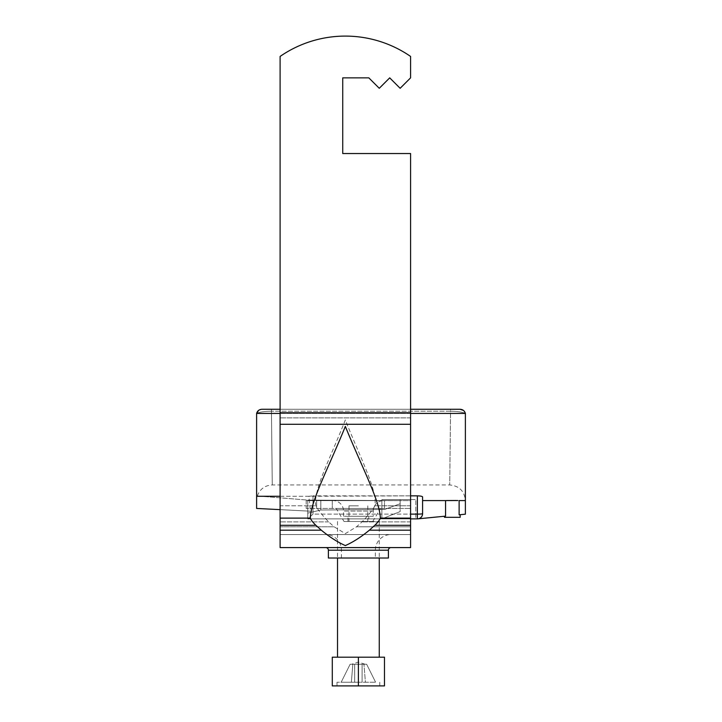 <?xml version="1.0" encoding="UTF-8"?>
<svg xmlns="http://www.w3.org/2000/svg" width="722" height="722" viewBox="0 0 722 722"><rect width="100%" height="100%" fill="white"/><g stroke="black" fill="none" stroke-linecap="round" stroke-linejoin="round"><path stroke-width="0.54" stroke-dasharray="3.61 2.71" d="M328.384 558.025L388.4 558.025M375.35 558.025L341.425 558.025L375.35 558.025L375.35 550.2A15.658 15.658 0 0 1 391.008 534.542L325.766 534.542L391.008 534.542M341.425 558.025L341.425 550.2A15.658 15.658 0 0 0 325.766 534.542M315.866 525.282C312.77 522.268 310.929 519.876 310.343 518.116C310.577 501.528 328.573 467.703 345.342 426.422C362.155 467.802 380.043 501.357 380.341 518.116C379.772 519.858 377.931 522.25 374.817 525.282L369.366 530.183C361.045 537.051 353.031 542.186 345.342 545.579C337.652 542.186 329.638 537.051 321.317 530.183L315.866 525.282L280.1 525.282L280.1 521.907L280.1 526.807L334.169 526.807L345.342 533.648L356.515 526.807L362.002 521.907C368.653 514.985 372.949 509.606 374.88 505.779C377.579 490.301 360.449 458.479 345.342 419.897C330.198 458.569 313.122 490.283 315.812 505.779C317.716 509.579 322.003 514.948 328.681 521.907L334.169 526.807L345.342 533.648L356.515 526.807L362.002 521.907C368.653 514.985 372.949 509.606 374.88 505.779C377.579 490.301 360.449 458.479 345.342 419.897C330.198 458.569 313.122 490.283 315.812 505.779C317.716 509.579 322.003 514.948 328.681 521.907L334.169 526.807L280.1 526.807L280.1 547.592L280.1 412.767L410.583 412.767L410.583 547.592L410.583 526.807L410.583 547.592L280.1 547.592L280.1 534.542L410.583 534.542L280.1 534.542L280.1 56.433A114.825 114.825 0 0 1 410.583 56.433L410.583 77.859L400.141 88.292L389.709 77.859L379.267 88.292L368.825 77.859L342.733 77.859L342.733 153.533L410.583 153.533L410.583 412.767L410.583 153.533L410.583 412.767L280.1 412.767L280.1 56.433A114.825 114.825 0 0 1 410.583 56.433L410.583 77.859L400.141 88.292L389.709 77.859L379.267 88.292L368.825 77.859L342.733 77.859L342.733 153.533L410.583 153.533L342.733 153.533M325.766 547.592L391.008 547.592L325.766 547.592M280.1 525.282L280.1 505.779L315.812 505.779L280.1 505.779L280.1 518.116L280.1 56.433A114.825 114.825 0 0 1 410.583 56.433L410.583 77.859L400.141 88.292L389.709 77.859L379.267 88.292L368.825 77.859M358.392 505.833L348.997 505.833L358.392 505.833M358.392 521.492L379.267 521.492L358.392 521.492M354.683 664.24L358.392 664.24L352.832 664.24L354.683 664.24L354.683 682.245L354.683 664.24L362.092 664.24L354.683 664.24L354.683 682.245L354.683 664.24M352.832 664.24L350.143 664.24L352.832 664.24L351.361 682.245L341.163 682.245L350.143 664.24L341.163 682.245L351.361 682.245L352.832 664.24M358.392 685.9L384.483 685.9L384.483 657.191L332.291 657.191L332.291 685.9L358.392 685.9L358.392 657.191M358.392 682.245L336.993 682.245L358.392 682.245M366.641 664.24L363.951 664.24L365.413 682.245L375.611 682.245L365.413 682.245L363.951 664.24L366.641 664.24L375.611 682.245L366.641 664.24M358.392 664.24L362.092 664.24L362.092 682.245L362.092 664.24L358.392 664.24M363.951 664.24L362.092 664.24L363.951 664.24M362.092 682.245L362.092 664.24L362.092 682.245L365.413 682.245L351.361 682.245L362.092 682.245M344.033 521.492L372.742 521.492L344.033 521.492L336.208 508.441L380.575 508.441L336.208 508.441M372.742 521.492L380.575 508.441M373.265 516.275L343.519 516.275L373.265 516.275L373.265 511.059A10.442 10.442 0 0 1 383.707 500.617L333.077 500.617L383.707 500.617M343.519 516.275L343.519 511.059A10.442 10.442 0 0 0 333.077 500.617M368.825 521.492L347.95 521.492L368.825 521.492L368.825 516.275L347.95 516.275L368.825 516.275M347.95 521.492L347.95 516.275M384.483 508.441L306.2 508.441L410.583 508.441L384.483 508.441L384.483 500.617L400.141 500.617L400.141 508.441L400.141 500.617L410.583 500.617L410.583 508.441L410.583 500.617L400.141 500.617L400.141 508.441L400.141 500.617L320.812 500.166L400.141 500.617L332.291 500.617L384.483 500.617L384.483 508.441M332.291 500.617L306.2 500.617L316.633 500.617L316.633 508.441L316.633 500.617L316.633 508.441L316.633 500.617L332.291 500.617L332.291 508.441L332.291 500.617M306.2 500.617L306.2 508.441L306.2 500.617M444.508 517.313L460.167 517.313M445.555 500.581L422.587 500.581L422.587 513.667A5.216 5.216 0 0 1 417.876 518.856L445.555 516.14L444.508 516.239L445.555 516.14L445.555 500.581L447.035 500.536M456.16 500.499L457.829 500.536M459.12 500.581L459.12 514.804L465.383 514.181L465.383 500.581L459.12 500.581M422.587 500.581L422.587 513.667A5.216 5.216 0 0 1 417.37 518.883L417.37 514.118A5.216 0.451 180 0 0 422.587 513.667L422.587 496.953C422.325 496.321 420.583 495.951 417.37 495.852L417.37 514.118L312.987 514.118L307.78 518.883L381.875 518.883L307.762 518.883L307.762 500.093L320.812 500.166L307.762 500.093L256.689 495.924L307.762 500.093L307.762 518.883L381.875 518.883L381.875 499.57L381.875 518.883L307.78 518.883L312.987 514.118L312.987 495.852L417.37 495.852M410.583 495.852L308.899 496.285L312.987 495.852L312.987 514.118L410.583 514.118M256.617 413.48C259.099 412.136 264.044 411.369 271.445 411.197L272.275 484.958L271.445 411.197C264.044 411.369 259.099 412.136 256.617 413.48L256.617 496.285L308.899 496.285L310.424 511.194L280.1 509.642M463.407 410.394L465.383 413.417L256.617 413.417M465.383 413.417L465.383 500.581M280.1 413.417L410.583 413.417M280.1 496.285L308.899 496.285L310.424 511.194L256.617 508.441L310.424 511.194L256.617 508.441L256.617 496.285M411.522 518.883L415.8 518.883L415.8 499.57L415.8 518.883L411.522 518.883M320.812 510.012L320.812 500.166L320.812 510.012L307.762 513.143L307.762 511.059L307.762 518.883L307.762 513.143L320.812 510.012L307.762 513.143L320.812 510.012L384.483 509.488L320.812 510.012L381.875 509.506L381.875 499.57L400.141 499.57L381.875 499.57L381.875 518.883L400.141 511.573L381.875 518.883L410.583 518.883L381.875 518.883L381.875 509.506L320.812 510.012M400.141 503.748L400.141 511.573L381.875 518.883L400.141 511.573L400.141 503.748L384.483 509.488L400.141 503.748L400.141 511.573L400.141 503.748L384.483 509.488L400.141 503.748M410.583 409.275L280.1 409.275M459.986 409.275L262.014 409.275L459.986 409.275M258.575 410.403L262.014 409.275L450.555 409.275L449.725 484.958L450.555 411.197C457.956 411.369 462.901 412.136 465.383 413.48C462.901 412.136 457.956 411.369 450.555 411.197L271.445 411.197L450.555 411.197L450.555 409.275M410.583 499.57L381.875 499.57L415.8 499.57L410.583 499.57L410.583 518.883L410.583 499.57M400.141 499.57L400.141 500.617L400.141 499.57M381.875 509.506L384.483 509.488L381.875 509.506M328.384 550.2L388.4 550.2M375.35 550.2L341.425 550.2L375.35 550.2M410.583 526.807L356.515 526.807L410.583 526.807M328.681 521.907L280.1 521.907L328.681 521.907M410.583 521.907L362.002 521.907L410.583 521.907M410.583 505.779L374.88 505.779L410.583 505.779M410.583 417.885L280.1 417.885L410.583 417.885M410.583 530.183L369.366 530.183M321.317 530.183L280.1 530.183M310.343 518.116L280.1 518.116M410.583 424.283L280.1 424.283M410.583 518.116L380.341 518.116M410.583 525.282L374.817 525.282M410.583 412.767L280.1 412.767M373.265 511.059L343.519 511.059L373.265 511.059M422.587 513.667A5.216 5.216 0 0 1 417.37 518.883M271.445 409.275L271.445 411.197L271.445 409.275M367.787 505.833L367.787 521.492M365.07 664.24L358.392 662.065L351.704 664.24M336.993 682.245L336.993 685.9M379.267 521.492L379.267 558.025M337.517 521.492L337.517 558.025M379.79 682.245L379.79 685.9M348.997 505.833L348.997 521.492M257.321 495.978C259.92 489.038 264.902 485.364 272.275 484.958L449.725 484.958C459.228 485.888 464.454 491.104 465.383 500.617"/><path stroke-width="1.08" d="M391.008 547.592A2.608 2.608 0 0 0 388.4 550.2L388.4 558.025L328.384 558.025L328.384 550.2A2.608 2.608 0 0 0 325.766 547.592M321.317 530.183L315.866 525.282C312.77 522.268 310.929 519.876 310.343 518.116C310.577 501.528 328.573 467.703 345.342 426.422C362.155 467.802 380.043 501.357 380.341 518.116C379.772 519.858 377.931 522.25 374.817 525.282L369.366 530.183C361.045 537.051 353.031 542.186 345.342 545.579C337.652 542.186 329.638 537.051 321.317 530.183L280.1 530.183L280.1 547.592L410.583 547.592L410.583 153.533L342.733 153.533L342.733 77.859L342.733 153.533M280.1 530.183L280.1 56.433A114.825 114.825 0 0 1 410.583 56.433L410.583 77.859L400.141 88.292L389.709 77.859L379.267 88.292L368.825 77.859L342.733 77.859L368.825 77.859M384.483 685.9L332.291 685.9L332.291 657.191L384.483 657.191L384.483 685.9M358.392 685.9L358.392 657.191M460.167 514.696L460.167 517.313L444.508 517.313L444.508 516.239M447.035 500.536L456.16 500.499M457.829 500.536L445.555 500.581L445.555 516.14L417.876 518.856A5.216 5.216 0 0 0 422.587 513.667A5.216 5.216 0 0 1 417.37 518.883L410.583 518.883L417.37 518.883L417.37 495.852L410.583 495.852M280.1 409.275L262.014 409.275C259.243 409.401 257.438 410.782 256.617 413.417L280.1 413.417M465.383 500.581L465.383 514.181L459.12 514.804L459.12 500.581L465.383 500.581L465.383 413.417C464.571 410.782 462.766 409.401 459.986 409.275L410.583 409.275M410.583 413.417L465.383 413.417M280.1 496.285L256.617 496.285L256.617 413.48M417.37 495.852C420.583 495.951 422.325 496.312 422.587 496.953L422.587 513.667A5.216 5.216 0 0 1 417.37 518.883M422.587 500.581L445.555 500.581M256.617 496.285L256.617 508.441L280.1 509.642M450.555 409.275L459.986 409.275L463.407 410.394M256.617 413.417L258.575 410.403M310.343 518.116L280.1 518.116M410.583 518.116L380.341 518.116M410.583 424.283L280.1 424.283M315.866 525.282L280.1 525.282M410.583 525.282L374.817 525.282M410.583 530.183L369.366 530.183M388.4 550.2L328.384 550.2M410.583 412.767L280.1 412.767M410.583 514.118L417.37 514.118A5.216 0.451 180 0 0 422.587 513.667M379.267 558.025L379.267 657.191M337.517 558.025L337.517 657.191"/></g></svg>
